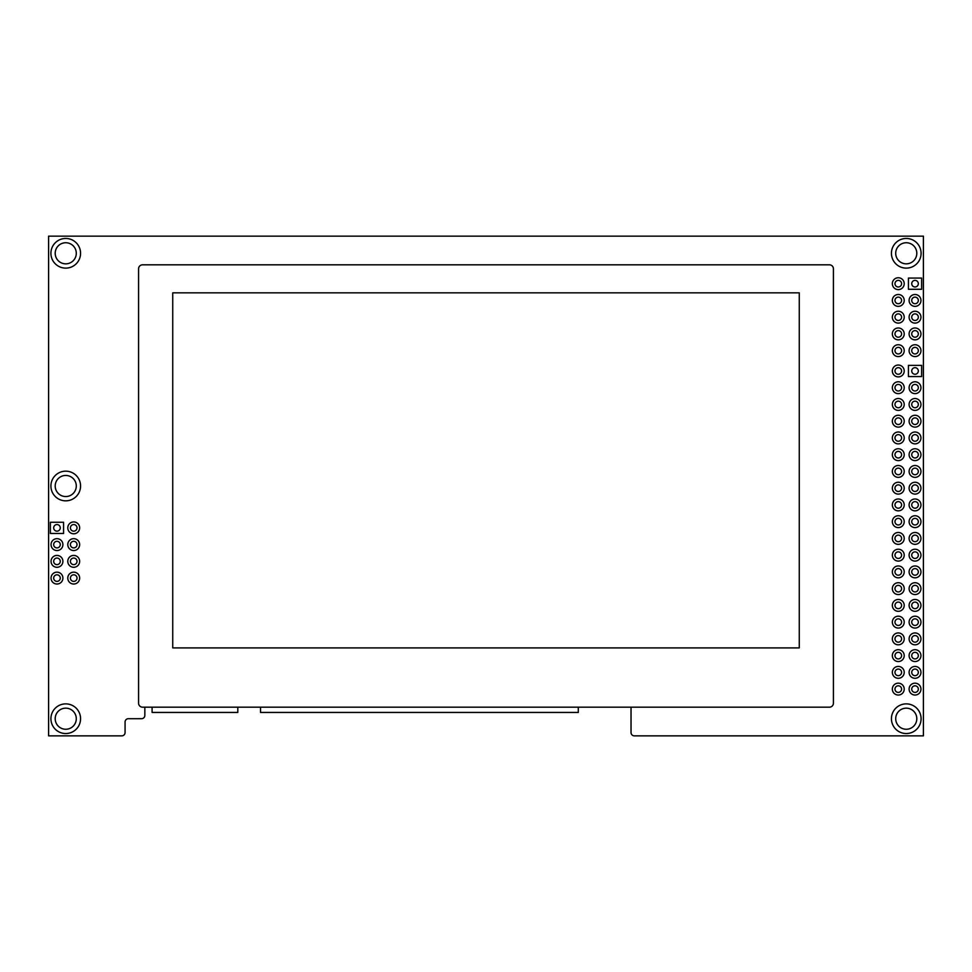 <?xml version="1.0" encoding="UTF-8"?>
<svg xmlns="http://www.w3.org/2000/svg" width="972" height="972" viewBox="0 0 972 972"><rect width="100%" height="100%" fill="white"/><g stroke="black" fill="none" stroke-linecap="round" stroke-linejoin="round"><path stroke-width="1.46" d="M237.8 707.166L237.8 712.452L152.094 712.452L152.094 707.166M578.291 707.166L578.291 712.452L260.545 712.452L260.545 707.166M631.035 707.166L631.035 732.426A3.293 3.293 0 0 0 634.534 735.853L923.4 735.853L923.4 236.147L48.6 236.147L48.6 735.853L121.573 735.853A3.293 3.293 0 0 0 125.072 732.536L125.072 722.123A3.293 3.293 0 0 1 128.571 718.709L141.341 718.697A3.293 3.293 0 0 0 144.84 715.283L144.84 707.166M142.544 264.834A3.961 3.961 0 0 0 138.583 268.782L138.583 703.218A3.961 3.961 0 0 0 142.544 707.166L829.456 707.166A3.961 3.961 0 0 0 833.417 703.218L833.417 268.782A3.961 3.961 0 0 0 829.456 264.834L142.544 264.834M799.263 647.911L799.263 292.839L172.737 292.839L172.737 647.911L799.263 647.911M50.909 718.709A14.835 14.835 0 0 0 65.744 733.544A14.835 14.835 0 0 0 80.567 718.709A14.835 14.835 0 0 0 65.744 703.874A14.835 14.835 0 0 0 50.909 718.709M55.197 718.709A10.546 10.546 0 0 1 65.744 708.163A10.546 10.546 0 0 1 76.29 718.709A10.546 10.546 0 0 1 65.744 729.255A10.546 10.546 0 0 1 55.197 718.709M67.785 578.097A5.929 5.929 0 0 0 73.714 584.026A5.929 5.929 0 0 0 79.655 578.097A5.929 5.929 0 0 0 73.714 572.156A5.929 5.929 0 0 0 67.785 578.097M70.421 578.097A3.293 3.293 0 0 1 73.714 574.804A3.293 3.293 0 0 1 77.019 578.097A3.293 3.293 0 0 1 73.714 581.39A3.293 3.293 0 0 1 70.421 578.097M51.042 578.097A5.929 5.929 0 0 0 56.971 584.026A5.929 5.929 0 0 0 62.901 578.097A5.929 5.929 0 0 0 56.971 572.156A5.929 5.929 0 0 0 51.042 578.097M53.679 578.097A3.293 3.293 0 0 1 56.971 574.804A3.293 3.293 0 0 1 60.264 578.097A3.293 3.293 0 0 1 56.971 581.39A3.293 3.293 0 0 1 53.679 578.097M51.042 561.354A5.929 5.929 0 0 0 56.971 567.284A5.929 5.929 0 0 0 62.901 561.354A5.929 5.929 0 0 0 56.971 555.413A5.929 5.929 0 0 0 51.042 561.354M53.679 561.354A3.293 3.293 0 0 1 56.971 558.05A3.293 3.293 0 0 1 60.264 561.354A3.293 3.293 0 0 1 56.971 564.647A3.293 3.293 0 0 1 53.679 561.354M67.785 561.354A5.929 5.929 0 0 0 73.714 567.284A5.929 5.929 0 0 0 79.655 561.354A5.929 5.929 0 0 0 73.714 555.413A5.929 5.929 0 0 0 67.785 561.354M70.421 561.354A3.293 3.293 0 0 1 73.714 558.05A3.293 3.293 0 0 1 77.019 561.354A3.293 3.293 0 0 1 73.714 564.647A3.293 3.293 0 0 1 70.421 561.354M67.785 544.612A5.929 5.929 0 0 0 73.714 550.541A5.929 5.929 0 0 0 79.655 544.612A5.929 5.929 0 0 0 73.714 538.67A5.929 5.929 0 0 0 67.785 544.612M70.421 544.612A3.293 3.293 0 0 1 73.714 541.307A3.293 3.293 0 0 1 77.019 544.612A3.293 3.293 0 0 1 73.714 547.904A3.293 3.293 0 0 1 70.421 544.612M51.042 544.612A5.929 5.929 0 0 0 56.971 550.541A5.929 5.929 0 0 0 62.901 544.612A5.929 5.929 0 0 0 56.971 538.67A5.929 5.929 0 0 0 51.042 544.612M53.679 544.612A3.293 3.293 0 0 1 56.971 541.307A3.293 3.293 0 0 1 60.264 544.612A3.293 3.293 0 0 1 56.971 547.904A3.293 3.293 0 0 1 53.679 544.612M67.785 527.857A5.929 5.929 0 0 0 73.714 533.798A5.929 5.929 0 0 0 79.655 527.857A5.929 5.929 0 0 0 73.714 521.928A5.929 5.929 0 0 0 67.785 527.857M70.421 527.857A3.293 3.293 0 0 1 73.714 524.564A3.293 3.293 0 0 1 77.019 527.857A3.293 3.293 0 0 1 73.714 531.162A3.293 3.293 0 0 1 70.421 527.857M50.909 486A14.835 14.835 0 0 0 65.744 500.835A14.835 14.835 0 0 0 80.567 486A14.835 14.835 0 0 0 65.744 471.165A14.835 14.835 0 0 0 50.909 486M55.197 486A10.546 10.546 0 0 1 65.744 475.454A10.546 10.546 0 0 1 76.29 486A10.546 10.546 0 0 1 65.744 496.546A10.546 10.546 0 0 1 55.197 486M50.909 253.291A14.835 14.835 0 0 0 65.744 268.126A14.835 14.835 0 0 0 80.567 253.291A14.835 14.835 0 0 0 65.744 238.456A14.835 14.835 0 0 0 50.909 253.291M55.197 253.291A10.546 10.546 0 0 1 65.744 242.745A10.546 10.546 0 0 1 76.29 253.291A10.546 10.546 0 0 1 65.744 263.837A10.546 10.546 0 0 1 55.197 253.291M891.433 253.291A14.835 14.835 0 0 0 906.256 268.126A14.835 14.835 0 0 0 921.092 253.291A14.835 14.835 0 0 0 906.256 238.456A14.835 14.835 0 0 0 891.433 253.291M895.71 253.291A10.546 10.546 0 0 1 906.256 242.745A10.546 10.546 0 0 1 916.803 253.291A10.546 10.546 0 0 1 906.256 263.837A10.546 10.546 0 0 1 895.71 253.291M892.345 283.678A5.929 5.929 0 0 0 898.286 289.62A5.929 5.929 0 0 0 904.215 283.678A5.929 5.929 0 0 0 898.286 277.749A5.929 5.929 0 0 0 892.345 283.678M894.981 283.678A3.293 3.293 0 0 1 898.286 280.386A3.293 3.293 0 0 1 901.579 283.678A3.293 3.293 0 0 1 898.286 286.983A3.293 3.293 0 0 1 894.981 283.678M892.345 300.421A5.929 5.929 0 0 0 898.286 306.362A5.929 5.929 0 0 0 904.215 300.421A5.929 5.929 0 0 0 898.286 294.492A5.929 5.929 0 0 0 892.345 300.421M894.981 300.421A3.293 3.293 0 0 1 898.286 297.128A3.293 3.293 0 0 1 901.579 300.421A3.293 3.293 0 0 1 898.286 303.726A3.293 3.293 0 0 1 894.981 300.421M909.099 300.421A5.929 5.929 0 0 0 915.029 306.362A5.929 5.929 0 0 0 920.958 300.421A5.929 5.929 0 0 0 915.029 294.492A5.929 5.929 0 0 0 909.099 300.421M911.736 300.421A3.293 3.293 0 0 1 915.029 297.128A3.293 3.293 0 0 1 918.321 300.421A3.293 3.293 0 0 1 915.029 303.726A3.293 3.293 0 0 1 911.736 300.421M892.345 317.176A5.929 5.929 0 0 0 898.286 323.105A5.929 5.929 0 0 0 904.215 317.176A5.929 5.929 0 0 0 898.286 311.234A5.929 5.929 0 0 0 892.345 317.176M894.981 317.176A3.293 3.293 0 0 1 898.286 313.871A3.293 3.293 0 0 1 901.579 317.176A3.293 3.293 0 0 1 898.286 320.468A3.293 3.293 0 0 1 894.981 317.176M909.099 317.176A5.929 5.929 0 0 0 915.029 323.105A5.929 5.929 0 0 0 920.958 317.176A5.929 5.929 0 0 0 915.029 311.234A5.929 5.929 0 0 0 909.099 317.176M911.736 317.176A3.293 3.293 0 0 1 915.029 313.871A3.293 3.293 0 0 1 918.321 317.176A3.293 3.293 0 0 1 915.029 320.468A3.293 3.293 0 0 1 911.736 317.176M892.345 333.918A5.929 5.929 0 0 0 898.286 339.848A5.929 5.929 0 0 0 904.215 333.918A5.929 5.929 0 0 0 898.286 327.977A5.929 5.929 0 0 0 892.345 333.918M894.981 333.918A3.293 3.293 0 0 1 898.286 330.614A3.293 3.293 0 0 1 901.579 333.918A3.293 3.293 0 0 1 898.286 337.211A3.293 3.293 0 0 1 894.981 333.918M909.099 333.918A5.929 5.929 0 0 0 915.029 339.848A5.929 5.929 0 0 0 920.958 333.918A5.929 5.929 0 0 0 915.029 327.977A5.929 5.929 0 0 0 909.099 333.918M911.736 333.918A3.293 3.293 0 0 1 915.029 330.614A3.293 3.293 0 0 1 918.321 333.918A3.293 3.293 0 0 1 915.029 337.211A3.293 3.293 0 0 1 911.736 333.918M909.099 350.661A5.929 5.929 0 0 0 915.029 356.59A5.929 5.929 0 0 0 920.958 350.661A5.929 5.929 0 0 0 915.029 344.732A5.929 5.929 0 0 0 909.099 350.661M911.736 350.661A3.293 3.293 0 0 1 915.029 347.368A3.293 3.293 0 0 1 918.321 350.661A3.293 3.293 0 0 1 915.029 353.954A3.293 3.293 0 0 1 911.736 350.661M892.345 350.661A5.929 5.929 0 0 0 898.286 356.59A5.929 5.929 0 0 0 904.215 350.661A5.929 5.929 0 0 0 898.286 344.732A5.929 5.929 0 0 0 892.345 350.661M894.981 350.661A3.293 3.293 0 0 1 898.286 347.368A3.293 3.293 0 0 1 901.579 350.661A3.293 3.293 0 0 1 898.286 353.954A3.293 3.293 0 0 1 894.981 350.661M892.345 370.964A5.929 5.929 0 0 0 898.286 376.893A5.929 5.929 0 0 0 904.215 370.964A5.929 5.929 0 0 0 898.286 365.035A5.929 5.929 0 0 0 892.345 370.964M894.981 370.964A3.293 3.293 0 0 1 898.286 367.671A3.293 3.293 0 0 1 901.579 370.964A3.293 3.293 0 0 1 898.286 374.256A3.293 3.293 0 0 1 894.981 370.964M909.099 387.707A5.929 5.929 0 0 0 915.029 393.636A5.929 5.929 0 0 0 920.958 387.707A5.929 5.929 0 0 0 915.029 381.777A5.929 5.929 0 0 0 909.099 387.707M911.736 387.707A3.293 3.293 0 0 1 915.029 384.414A3.293 3.293 0 0 1 918.321 387.707A3.293 3.293 0 0 1 915.029 390.999A3.293 3.293 0 0 1 911.736 387.707M892.345 387.707A5.929 5.929 0 0 0 898.286 393.636A5.929 5.929 0 0 0 904.215 387.707A5.929 5.929 0 0 0 898.286 381.777A5.929 5.929 0 0 0 892.345 387.707M894.981 387.707A3.293 3.293 0 0 1 898.286 384.414A3.293 3.293 0 0 1 901.579 387.707A3.293 3.293 0 0 1 898.286 390.999A3.293 3.293 0 0 1 894.981 387.707M892.345 404.449A5.929 5.929 0 0 0 898.286 410.391A5.929 5.929 0 0 0 904.215 404.449A5.929 5.929 0 0 0 898.286 398.52A5.929 5.929 0 0 0 892.345 404.449M894.981 404.449A3.293 3.293 0 0 1 898.286 401.157A3.293 3.293 0 0 1 901.579 404.449A3.293 3.293 0 0 1 898.286 407.754A3.293 3.293 0 0 1 894.981 404.449M909.099 404.449A5.929 5.929 0 0 0 915.029 410.391A5.929 5.929 0 0 0 920.958 404.449A5.929 5.929 0 0 0 915.029 398.52A5.929 5.929 0 0 0 909.099 404.449M911.736 404.449A3.293 3.293 0 0 1 915.029 401.157A3.293 3.293 0 0 1 918.321 404.449A3.293 3.293 0 0 1 915.029 407.754A3.293 3.293 0 0 1 911.736 404.449M909.099 421.192A5.929 5.929 0 0 0 915.029 427.133A5.929 5.929 0 0 0 920.958 421.192A5.929 5.929 0 0 0 915.029 415.263A5.929 5.929 0 0 0 909.099 421.192M911.736 421.192A3.293 3.293 0 0 1 915.029 417.899A3.293 3.293 0 0 1 918.321 421.192A3.293 3.293 0 0 1 915.029 424.497A3.293 3.293 0 0 1 911.736 421.192M892.345 421.192A5.929 5.929 0 0 0 898.286 427.133A5.929 5.929 0 0 0 904.215 421.192A5.929 5.929 0 0 0 898.286 415.263A5.929 5.929 0 0 0 892.345 421.192M894.981 421.192A3.293 3.293 0 0 1 898.286 417.899A3.293 3.293 0 0 1 901.579 421.192A3.293 3.293 0 0 1 898.286 424.497A3.293 3.293 0 0 1 894.981 421.192M892.345 588.643A5.929 5.929 0 0 0 898.286 594.572A5.929 5.929 0 0 0 904.215 588.643A5.929 5.929 0 0 0 898.286 582.714A5.929 5.929 0 0 0 892.345 588.643M894.981 588.643A3.293 3.293 0 0 1 898.286 585.351A3.293 3.293 0 0 1 901.579 588.643A3.293 3.293 0 0 1 898.286 591.936A3.293 3.293 0 0 1 894.981 588.643M892.345 605.386A5.929 5.929 0 0 0 898.286 611.315A5.929 5.929 0 0 0 904.215 605.386A5.929 5.929 0 0 0 898.286 599.457A5.929 5.929 0 0 0 892.345 605.386M894.981 605.386A3.293 3.293 0 0 1 898.286 602.093A3.293 3.293 0 0 1 901.579 605.386A3.293 3.293 0 0 1 898.286 608.679A3.293 3.293 0 0 1 894.981 605.386M909.099 605.386A5.929 5.929 0 0 0 915.029 611.315A5.929 5.929 0 0 0 920.958 605.386A5.929 5.929 0 0 0 915.029 599.457A5.929 5.929 0 0 0 909.099 605.386M911.736 605.386A3.293 3.293 0 0 1 915.029 602.093A3.293 3.293 0 0 1 918.321 605.386A3.293 3.293 0 0 1 915.029 608.679A3.293 3.293 0 0 1 911.736 605.386M909.099 588.643A5.929 5.929 0 0 0 915.029 594.572A5.929 5.929 0 0 0 920.958 588.643A5.929 5.929 0 0 0 915.029 582.714A5.929 5.929 0 0 0 909.099 588.643M911.736 588.643A3.293 3.293 0 0 1 915.029 585.351A3.293 3.293 0 0 1 918.321 588.643A3.293 3.293 0 0 1 915.029 591.936A3.293 3.293 0 0 1 911.736 588.643M909.099 571.901A5.929 5.929 0 0 0 915.029 577.83A5.929 5.929 0 0 0 920.958 571.901A5.929 5.929 0 0 0 915.029 565.959A5.929 5.929 0 0 0 909.099 571.901M911.736 571.901A3.293 3.293 0 0 1 915.029 568.596A3.293 3.293 0 0 1 918.321 571.901A3.293 3.293 0 0 1 915.029 575.193A3.293 3.293 0 0 1 911.736 571.901M892.345 571.901A5.929 5.929 0 0 0 898.286 577.83A5.929 5.929 0 0 0 904.215 571.901A5.929 5.929 0 0 0 898.286 565.959A5.929 5.929 0 0 0 892.345 571.901M894.981 571.901A3.293 3.293 0 0 1 898.286 568.596A3.293 3.293 0 0 1 901.579 571.901A3.293 3.293 0 0 1 898.286 575.193A3.293 3.293 0 0 1 894.981 571.901M909.099 538.403A5.929 5.929 0 0 0 915.029 544.344A5.929 5.929 0 0 0 920.958 538.403A5.929 5.929 0 0 0 915.029 532.474A5.929 5.929 0 0 0 909.099 538.403M911.736 538.403A3.293 3.293 0 0 1 915.029 535.11A3.293 3.293 0 0 1 918.321 538.403A3.293 3.293 0 0 1 915.029 541.708A3.293 3.293 0 0 1 911.736 538.403M909.099 555.158A5.929 5.929 0 0 0 915.029 561.087A5.929 5.929 0 0 0 920.958 555.158A5.929 5.929 0 0 0 915.029 549.216A5.929 5.929 0 0 0 909.099 555.158M911.736 555.158A3.293 3.293 0 0 1 915.029 551.853A3.293 3.293 0 0 1 918.321 555.158A3.293 3.293 0 0 1 915.029 558.45A3.293 3.293 0 0 1 911.736 555.158M892.345 555.158A5.929 5.929 0 0 0 898.286 561.087A5.929 5.929 0 0 0 904.215 555.158A5.929 5.929 0 0 0 898.286 549.216A5.929 5.929 0 0 0 892.345 555.158M894.981 555.158A3.293 3.293 0 0 1 898.286 551.853A3.293 3.293 0 0 1 901.579 555.158A3.293 3.293 0 0 1 898.286 558.45A3.293 3.293 0 0 1 894.981 555.158M892.345 538.403A5.929 5.929 0 0 0 898.286 544.344A5.929 5.929 0 0 0 904.215 538.403A5.929 5.929 0 0 0 898.286 532.474A5.929 5.929 0 0 0 892.345 538.403M894.981 538.403A3.293 3.293 0 0 1 898.286 535.11A3.293 3.293 0 0 1 901.579 538.403A3.293 3.293 0 0 1 898.286 541.708A3.293 3.293 0 0 1 894.981 538.403M892.345 504.918A5.929 5.929 0 0 0 898.286 510.859A5.929 5.929 0 0 0 904.215 504.918A5.929 5.929 0 0 0 898.286 498.988A5.929 5.929 0 0 0 892.345 504.918M894.981 504.918A3.293 3.293 0 0 1 898.286 501.625A3.293 3.293 0 0 1 901.579 504.918A3.293 3.293 0 0 1 898.286 508.21A3.293 3.293 0 0 1 894.981 504.918M909.099 504.918A5.929 5.929 0 0 0 915.029 510.859A5.929 5.929 0 0 0 920.958 504.918A5.929 5.929 0 0 0 915.029 498.988A5.929 5.929 0 0 0 909.099 504.918M911.736 504.918A3.293 3.293 0 0 1 915.029 501.625A3.293 3.293 0 0 1 918.321 504.918A3.293 3.293 0 0 1 915.029 508.21A3.293 3.293 0 0 1 911.736 504.918M909.099 454.689A5.929 5.929 0 0 0 915.029 460.619A5.929 5.929 0 0 0 920.958 454.689A5.929 5.929 0 0 0 915.029 448.748A5.929 5.929 0 0 0 909.099 454.689M911.736 454.689A3.293 3.293 0 0 1 915.029 451.385A3.293 3.293 0 0 1 918.321 454.689A3.293 3.293 0 0 1 915.029 457.982A3.293 3.293 0 0 1 911.736 454.689M909.099 437.947A5.929 5.929 0 0 0 915.029 443.876A5.929 5.929 0 0 0 920.958 437.947A5.929 5.929 0 0 0 915.029 432.005A5.929 5.929 0 0 0 909.099 437.947M911.736 437.947A3.293 3.293 0 0 1 915.029 434.642A3.293 3.293 0 0 1 918.321 437.947A3.293 3.293 0 0 1 915.029 441.239A3.293 3.293 0 0 1 911.736 437.947M892.345 437.947A5.929 5.929 0 0 0 898.286 443.876A5.929 5.929 0 0 0 904.215 437.947A5.929 5.929 0 0 0 898.286 432.005A5.929 5.929 0 0 0 892.345 437.947M894.981 437.947A3.293 3.293 0 0 1 898.286 434.642A3.293 3.293 0 0 1 901.579 437.947A3.293 3.293 0 0 1 898.286 441.239A3.293 3.293 0 0 1 894.981 437.947M892.345 454.689A5.929 5.929 0 0 0 898.286 460.619A5.929 5.929 0 0 0 904.215 454.689A5.929 5.929 0 0 0 898.286 448.748A5.929 5.929 0 0 0 892.345 454.689M894.981 454.689A3.293 3.293 0 0 1 898.286 451.385A3.293 3.293 0 0 1 901.579 454.689A3.293 3.293 0 0 1 898.286 457.982A3.293 3.293 0 0 1 894.981 454.689M892.345 471.432A5.929 5.929 0 0 0 898.286 477.361A5.929 5.929 0 0 0 904.215 471.432A5.929 5.929 0 0 0 898.286 465.503A5.929 5.929 0 0 0 892.345 471.432M894.981 471.432A3.293 3.293 0 0 1 898.286 468.14A3.293 3.293 0 0 1 901.579 471.432A3.293 3.293 0 0 1 898.286 474.725A3.293 3.293 0 0 1 894.981 471.432M909.099 471.432A5.929 5.929 0 0 0 915.029 477.361A5.929 5.929 0 0 0 920.958 471.432A5.929 5.929 0 0 0 915.029 465.503A5.929 5.929 0 0 0 909.099 471.432M911.736 471.432A3.293 3.293 0 0 1 915.029 468.14A3.293 3.293 0 0 1 918.321 471.432A3.293 3.293 0 0 1 915.029 474.725A3.293 3.293 0 0 1 911.736 471.432M892.345 488.175A5.929 5.929 0 0 0 898.286 494.104A5.929 5.929 0 0 0 904.215 488.175A5.929 5.929 0 0 0 898.286 482.246A5.929 5.929 0 0 0 892.345 488.175M894.981 488.175A3.293 3.293 0 0 1 898.286 484.882A3.293 3.293 0 0 1 901.579 488.175A3.293 3.293 0 0 1 898.286 491.468A3.293 3.293 0 0 1 894.981 488.175M909.099 488.175A5.929 5.929 0 0 0 915.029 494.104A5.929 5.929 0 0 0 920.958 488.175A5.929 5.929 0 0 0 915.029 482.246A5.929 5.929 0 0 0 909.099 488.175M911.736 488.175A3.293 3.293 0 0 1 915.029 484.882A3.293 3.293 0 0 1 918.321 488.175A3.293 3.293 0 0 1 915.029 491.468A3.293 3.293 0 0 1 911.736 488.175M909.099 521.66A5.929 5.929 0 0 0 915.029 527.602A5.929 5.929 0 0 0 920.958 521.66A5.929 5.929 0 0 0 915.029 515.731A5.929 5.929 0 0 0 909.099 521.66M911.736 521.66A3.293 3.293 0 0 1 915.029 518.368A3.293 3.293 0 0 1 918.321 521.66A3.293 3.293 0 0 1 915.029 524.965A3.293 3.293 0 0 1 911.736 521.66M892.345 521.66A5.929 5.929 0 0 0 898.286 527.602A5.929 5.929 0 0 0 904.215 521.66A5.929 5.929 0 0 0 898.286 515.731A5.929 5.929 0 0 0 892.345 521.66M894.981 521.66A3.293 3.293 0 0 1 898.286 518.368A3.293 3.293 0 0 1 901.579 521.66A3.293 3.293 0 0 1 898.286 524.965A3.293 3.293 0 0 1 894.981 521.66M892.345 672.369A5.929 5.929 0 0 0 898.286 678.298A5.929 5.929 0 0 0 904.215 672.369A5.929 5.929 0 0 0 898.286 666.428A5.929 5.929 0 0 0 892.345 672.369M894.981 672.369A3.293 3.293 0 0 1 898.286 669.064A3.293 3.293 0 0 1 901.579 672.369A3.293 3.293 0 0 1 898.286 675.662A3.293 3.293 0 0 1 894.981 672.369M909.099 689.112A5.929 5.929 0 0 0 915.029 695.041A5.929 5.929 0 0 0 920.958 689.112A5.929 5.929 0 0 0 915.029 683.17A5.929 5.929 0 0 0 909.099 689.112M911.736 689.112A3.293 3.293 0 0 1 915.029 685.819A3.293 3.293 0 0 1 918.321 689.112A3.293 3.293 0 0 1 915.029 692.404A3.293 3.293 0 0 1 911.736 689.112M892.345 689.112A5.929 5.929 0 0 0 898.286 695.041A5.929 5.929 0 0 0 904.215 689.112A5.929 5.929 0 0 0 898.286 683.17A5.929 5.929 0 0 0 892.345 689.112M894.981 689.112A3.293 3.293 0 0 1 898.286 685.819A3.293 3.293 0 0 1 901.579 689.112A3.293 3.293 0 0 1 898.286 692.404A3.293 3.293 0 0 1 894.981 689.112M909.099 672.369A5.929 5.929 0 0 0 915.029 678.298A5.929 5.929 0 0 0 920.958 672.369A5.929 5.929 0 0 0 915.029 666.428A5.929 5.929 0 0 0 909.099 672.369M911.736 672.369A3.293 3.293 0 0 1 915.029 669.064A3.293 3.293 0 0 1 918.321 672.369A3.293 3.293 0 0 1 915.029 675.662A3.293 3.293 0 0 1 911.736 672.369M909.099 655.626A5.929 5.929 0 0 0 915.029 661.555A5.929 5.929 0 0 0 920.958 655.626A5.929 5.929 0 0 0 915.029 649.685A5.929 5.929 0 0 0 909.099 655.626M911.736 655.626A3.293 3.293 0 0 1 915.029 652.321A3.293 3.293 0 0 1 918.321 655.626A3.293 3.293 0 0 1 915.029 658.919A3.293 3.293 0 0 1 911.736 655.626M892.345 655.626A5.929 5.929 0 0 0 898.286 661.555A5.929 5.929 0 0 0 904.215 655.626A5.929 5.929 0 0 0 898.286 649.685A5.929 5.929 0 0 0 892.345 655.626M894.981 655.626A3.293 3.293 0 0 1 898.286 652.321A3.293 3.293 0 0 1 901.579 655.626A3.293 3.293 0 0 1 898.286 658.919A3.293 3.293 0 0 1 894.981 655.626M892.345 638.871A5.929 5.929 0 0 0 898.286 644.813A5.929 5.929 0 0 0 904.215 638.871A5.929 5.929 0 0 0 898.286 632.942A5.929 5.929 0 0 0 892.345 638.871M894.981 638.871A3.293 3.293 0 0 1 898.286 635.579A3.293 3.293 0 0 1 901.579 638.871A3.293 3.293 0 0 1 898.286 642.176A3.293 3.293 0 0 1 894.981 638.871M909.099 638.871A5.929 5.929 0 0 0 915.029 644.813A5.929 5.929 0 0 0 920.958 638.871A5.929 5.929 0 0 0 915.029 632.942A5.929 5.929 0 0 0 909.099 638.871M911.736 638.871A3.293 3.293 0 0 1 915.029 635.579A3.293 3.293 0 0 1 918.321 638.871A3.293 3.293 0 0 1 915.029 642.176A3.293 3.293 0 0 1 911.736 638.871M909.099 622.129A5.929 5.929 0 0 0 915.029 628.07A5.929 5.929 0 0 0 920.958 622.129A5.929 5.929 0 0 0 915.029 616.199A5.929 5.929 0 0 0 909.099 622.129M911.736 622.129A3.293 3.293 0 0 1 915.029 618.836A3.293 3.293 0 0 1 918.321 622.129A3.293 3.293 0 0 1 915.029 625.433A3.293 3.293 0 0 1 911.736 622.129M892.345 622.129A5.929 5.929 0 0 0 898.286 628.07A5.929 5.929 0 0 0 904.215 622.129A5.929 5.929 0 0 0 898.286 616.199A5.929 5.929 0 0 0 892.345 622.129M894.981 622.129A3.293 3.293 0 0 1 898.286 618.836A3.293 3.293 0 0 1 901.579 622.129A3.293 3.293 0 0 1 898.286 625.433A3.293 3.293 0 0 1 894.981 622.129M891.433 718.709A14.835 14.835 0 0 0 906.256 733.544A14.835 14.835 0 0 0 921.092 718.709A14.835 14.835 0 0 0 906.256 703.874A14.835 14.835 0 0 0 891.433 718.709M895.71 718.709A10.546 10.546 0 0 1 906.256 708.163A10.546 10.546 0 0 1 916.803 718.709A10.546 10.546 0 0 1 906.256 729.255A10.546 10.546 0 0 1 895.71 718.709M50.374 533.47L63.569 533.47L63.569 522.256L50.374 522.256L50.374 533.47M53.679 527.857A3.293 3.293 0 0 1 56.971 524.564A3.293 3.293 0 0 1 60.264 527.857A3.293 3.293 0 0 1 56.971 531.162A3.293 3.293 0 0 1 53.679 527.857M908.431 289.279L921.626 289.279L921.626 278.077L908.431 278.077L908.431 289.279M911.736 283.678A3.293 3.293 0 0 1 915.029 280.386A3.293 3.293 0 0 1 918.321 283.678A3.293 3.293 0 0 1 915.029 286.983A3.293 3.293 0 0 1 911.736 283.678M921.626 376.565L921.626 365.363L908.431 365.363L908.431 376.565L921.626 376.565M911.736 370.964A3.293 3.293 0 0 1 915.029 367.671A3.293 3.293 0 0 1 918.321 370.964A3.293 3.293 0 0 1 915.029 374.256A3.293 3.293 0 0 1 911.736 370.964"/></g></svg>
